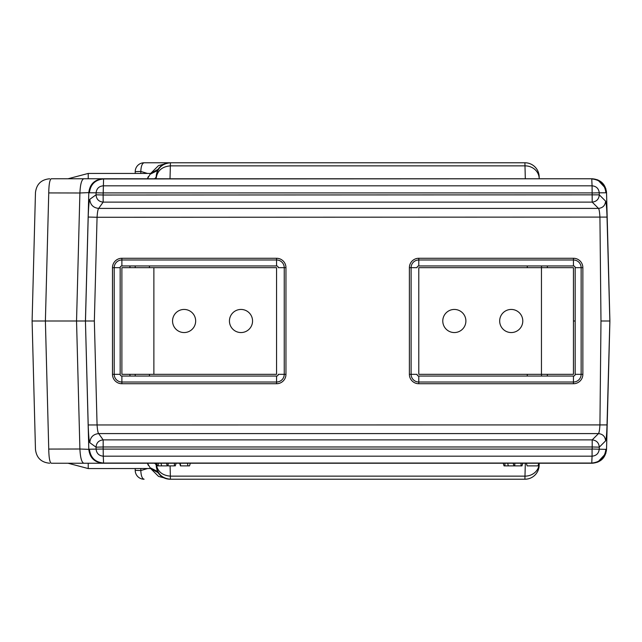 <?xml version="1.0" encoding="UTF-8"?>
<svg xmlns="http://www.w3.org/2000/svg" width="642" height="642" viewBox="0 0 642 642"><rect width="100%" height="100%" fill="white"/><g stroke="black" fill="none" stroke-linecap="round" stroke-linejoin="round"><path stroke-width="0.96" d="M538.782 463.227L537.972 465.891L527.154 465.891L526.344 463.227M103.137 447.001L103.266 456.181C99.012 455.78 96.621 453.453 96.099 449.199L96.043 447.185L89.792 442.691C90.265 437.242 93.226 434.209 98.659 433.591L103.161 439.882L103.161 446.976L96.043 447.185C96.388 442.787 98.764 440.348 103.161 439.882L592.197 439.882C596.546 440.38 598.906 442.803 599.291 447.161L599.235 449.199L606.538 449.392C605.526 457.818 600.792 462.433 592.317 463.227L82.176 463.227M35.462 449.328L32.1 321L45.389 321L48.744 449.071C31.474 449.408 31.474 449.408 48.744 449.071C31.474 449.408 31.474 449.408 48.744 449.071L79.897 449.007C80.338 457.602 81.63 462.344 83.781 463.227L91.284 463.227M102.792 463.227L103.017 463.227C94.567 462.449 89.824 457.834 88.797 449.392L89.423 449.207C90.458 457.626 95.176 462.24 103.579 463.051L103.025 463.227M190.329 463.227L189.51 465.891L180.474 465.891L179.664 463.227M522.789 463.227L521.97 465.891L504.042 465.891L503.232 463.227M508.287 465.891L507.702 463.227M597.694 462.176L605.839 453.429M605.912 449.207C604.876 457.626 600.158 462.24 591.755 463.051L592.076 456.181L103.266 456.181L103.579 463.051M592.309 463.227L591.755 463.051M541.535 374.334L541.487 376.052M575.168 321L573.45 321M541.535 267.666L541.487 265.948M539.208 178.773L539.152 176.622A14.22 14.22 0 0 0 524.931 162.771L170.403 162.771C161.993 163.622 157.258 168.236 156.183 176.622L156.134 178.476C157.194 170.804 161.936 166.599 170.355 165.861L170.403 162.771L144.105 162.771L170.403 162.771C165.122 162.819 160.941 165.331 157.852 170.299L158.02 169.6M170.018 178.773L170.355 165.861L524.979 165.861L524.931 162.771M156.199 176.261L156.183 176.622A8.892 3.683 1.5 0 1 154.377 178.773M150.549 173.476L147.475 178.773M170.042 162.771C164.93 162.924 160.933 165.106 158.052 169.336L150.565 173.436L88.227 173.436L88.227 178.773M147.644 178.171L148.334 176.566M156.199 465.747L156.183 465.378A8.892 3.683 -1.5 0 0 154.377 463.227M150.549 468.524L88.227 468.564L68.036 463.227M147.644 463.829L148.334 465.434M170.09 465.891L170.355 476.139L524.979 476.139L524.931 479.229L170.403 479.229C165.122 479.181 160.941 476.669 157.852 471.701L158.02 472.4M157.86 471.709L157.555 471.092M170.042 479.229C164.93 479.076 160.933 476.894 158.052 472.664L150.565 468.564L147.475 463.227M157.788 471.581L150.011 467.681M140.807 468.564L140.807 470.57C141.055 475.81 142.155 478.699 144.105 479.229A8.892 8.892 0 0 1 135.213 470.337L140.807 470.57L147.427 468.564M169.119 479.197L158.526 476.388L150.661 468.564M157.418 470.795L156.897 469.462M156.873 469.382L156.279 466.67M156.134 463.524C157.194 471.196 161.936 475.401 170.355 476.139L170.403 479.229C161.993 478.378 157.258 473.764 156.183 465.378L156.126 463.227M135.213 470.337L135.213 468.564L135.213 470.337A8.892 8.892 0 0 0 144.105 479.229M135.213 376.035L135.213 374.334M135.213 267.666L135.213 265.948M144.105 162.771A8.892 8.892 0 0 0 135.213 171.663L140.807 171.43C141.055 166.19 142.155 163.301 144.105 162.771A8.892 8.892 0 0 0 135.213 171.663L135.213 173.436M140.807 173.436L140.807 171.43L147.427 173.436M539.208 463.227L539.152 465.378A14.22 14.22 0 0 1 524.931 479.229M169.119 162.803L158.526 165.612L150.661 173.436M156.183 176.622L156.126 178.773M157.418 171.205L156.897 172.537M156.873 172.618L156.279 175.33M157.804 170.403L150.011 174.319M157.86 170.29L157.555 170.908M76.542 321L85.434 321L88.797 449.376L79.897 449.007L76.542 321L45.389 321L48.744 192.929C31.675 192.536 31.675 192.536 48.744 192.929C31.675 192.536 31.675 192.536 48.744 192.929L79.897 192.993L76.542 321L78.541 321M83.195 178.925L83.773 178.773C81.606 179.591 80.314 184.334 79.897 192.993L88.797 192.608C89.824 184.166 94.567 179.551 103.017 178.773L82.176 178.773M89.792 442.691C89.061 441.03 88.532 435.124 88.203 424.956L85.434 321L88.797 192.608L89.423 192.793C90.458 184.374 95.176 179.76 103.579 178.949L103.017 178.773M48.744 449.071C48.904 457.61 49.731 462.336 51.216 463.227L83.765 463.227M89.423 449.207L103.193 449.015M103.266 449.087L592.076 449.087L592.076 456.181C596.338 455.764 598.721 453.445 599.235 449.199L592.141 449.015L592.197 446.976L103.161 446.976M103.137 194.999L103.193 192.985L96.099 192.801L96.043 194.815C96.388 199.213 98.764 201.652 103.161 202.118L103.137 194.999L96.043 194.815L89.792 199.309C89.061 200.97 88.532 206.876 88.203 217.044L85.474 321L94.35 321L97.062 424.723C97.399 429.803 97.929 432.764 98.659 433.591L598.496 433.591C599.179 432.62 599.652 429.667 599.933 424.723L600.984 321L609.9 321L606.538 449.376M88.203 424.956L607.027 424.908C606.738 434.008 606.265 439.329 605.591 440.869C605.213 436.512 602.846 434.088 598.496 433.591L592.197 439.882L592.197 446.976L599.291 447.161L605.591 440.869M88.203 217.044L97.062 217.277C97.399 212.197 97.929 209.236 98.659 208.409L103.161 202.118L592.197 202.118C596.546 201.62 598.906 199.197 599.291 194.839L103.161 195.024M89.792 199.309C90.265 204.758 93.226 207.791 98.659 208.409L598.496 208.409C599.171 209.268 599.644 212.221 599.933 217.277L600.984 321M607.027 424.908L609.86 321L607.027 217.092C606.738 208 606.265 202.679 605.591 201.131C605.213 205.488 602.846 207.912 598.496 208.409L592.197 202.118L592.076 185.819L103.266 185.819C99.012 186.22 96.621 188.547 96.099 192.801L89.423 192.793M607.027 217.092L97.062 217.277L94.35 321M591.707 463.051L103.627 463.051M174.399 463.227L174.399 465.891L168.108 465.891L168.108 463.227M166.487 463.227L167.257 465.891L161.607 465.891L161.022 463.227M161.607 465.891L157.362 465.891L156.552 463.227M175.29 465.891L176.109 463.227L175.29 465.891M609.9 321L606.538 192.624M597.694 179.824L605.839 188.571M83.765 178.773L51.216 178.773C49.731 179.664 48.904 184.39 48.744 192.929M103.025 178.773L592.309 178.773L103.627 178.949M592.317 178.773C600.792 179.567 605.526 184.182 606.538 192.608L605.912 192.793C604.876 184.374 600.158 179.76 591.755 178.949L592.076 185.819C596.338 186.236 598.721 188.555 599.235 192.801L605.912 192.793M605.591 201.131L599.291 194.839L599.235 192.801L592.141 192.985M103.193 192.985L103.579 178.949M278.275 267.666L284.237 267.666L284.237 374.334A7.68 7.68 0 0 1 276.558 382.014L276.558 376.052L121.884 376.052A1.717 1.717 0 0 1 120.166 374.334L120.166 267.666A1.717 1.717 0 0 1 121.884 265.948L276.558 265.948A1.717 1.717 0 0 1 278.275 267.666M285.955 374.334A9.397 9.397 0 0 1 276.558 383.731L121.884 383.731A9.397 9.397 0 0 1 112.486 374.334L112.486 267.666A9.397 9.397 0 0 1 121.884 258.269L276.558 258.269A9.397 9.397 0 0 1 285.955 267.666L285.955 374.334L278.275 374.334A1.717 1.717 0 0 1 276.558 376.052M573.45 265.948L573.45 259.986L418.785 259.986A7.68 7.68 0 0 0 411.105 267.666L411.105 374.334L409.387 374.334A9.397 9.397 0 0 0 418.785 383.731L418.785 376.052L573.45 376.052A1.717 1.717 0 0 0 575.168 374.334L575.168 267.666A1.717 1.717 0 0 0 573.45 265.948L418.785 265.948A1.717 1.717 0 0 0 417.067 267.666L409.387 267.666L409.387 374.334M418.785 376.052A1.717 1.717 0 0 1 417.067 374.334L411.105 374.334A7.68 7.68 0 0 0 418.785 382.014L573.45 382.014L573.45 376.052M442.779 321A11.556 11.556 0 0 0 454.335 332.556A11.556 11.556 0 0 0 465.891 321A11.556 11.556 0 0 0 454.335 309.444A11.556 11.556 0 0 0 442.779 321M499.677 321A11.556 11.556 0 0 0 511.233 332.556A11.556 11.556 0 0 0 522.789 321A11.556 11.556 0 0 0 511.233 309.444A11.556 11.556 0 0 0 499.677 321M541.455 267.666L418.785 267.666L418.785 374.334L573.45 374.334L573.45 267.666L541.455 267.666L541.455 374.334M229.443 321A11.556 11.556 0 0 0 240.999 332.556A11.556 11.556 0 0 0 252.555 321A11.556 11.556 0 0 0 240.999 309.444A11.556 11.556 0 0 0 229.443 321M172.554 321A11.556 11.556 0 0 0 184.11 332.556A11.556 11.556 0 0 0 195.666 321A11.556 11.556 0 0 0 184.11 309.444A11.556 11.556 0 0 0 172.554 321M153.879 374.334L276.558 374.334L276.558 267.666L153.879 267.666L153.879 374.334L121.884 374.334L121.884 267.666L153.879 267.666M180.739 465.891L180.161 463.227M187.994 465.891L187.416 463.227M504.933 465.891L504.933 463.227M513.937 465.891L513.167 463.227M514.788 465.891L514.788 463.227M521.079 465.891L521.079 463.227M547.337 376.052L547.377 374.334M547.337 265.948L547.377 267.666M525.317 178.773L524.979 165.861A14.22 12.984 -1.5 0 1 539.2 178.476M129.941 265.948L129.941 267.666M129.941 374.334L129.941 376.052M88.227 463.227L88.227 468.564M525.317 463.227L524.979 476.139A14.22 12.984 1.5 0 0 539.2 463.524M527.307 374.334L527.259 376.052M149.442 376.052L149.442 374.334M149.442 267.666L149.442 265.948M527.307 267.666L527.259 265.948M158.253 465.891L158.253 463.227M103.266 192.913L592.076 192.913M418.785 383.731L573.45 383.731A9.397 9.397 0 0 0 582.856 374.334L582.856 267.666A9.397 9.397 0 0 0 573.45 258.269L418.785 258.269A9.397 9.397 0 0 0 409.387 267.666M112.486 374.334L114.204 374.334A7.68 7.68 0 0 0 121.884 382.014L121.884 376.052M121.884 383.731L121.884 382.014L276.558 382.014L276.558 383.731M112.486 267.666L114.204 267.666L114.204 374.334L120.166 374.334M120.166 267.666L114.204 267.666A7.68 7.68 0 0 1 121.884 259.986L121.884 258.269M121.884 265.948L121.884 259.986L276.558 259.986L276.558 258.269M276.558 265.948L276.558 259.986A7.68 7.68 0 0 1 284.237 267.666L285.955 267.666M418.785 265.948L418.785 258.269M582.856 267.666L581.138 267.666A7.68 7.68 0 0 0 573.45 259.986L573.45 258.269M582.856 374.334L581.138 374.334L581.138 267.666L575.168 267.666M573.45 383.731L573.45 382.014A7.68 7.68 0 0 0 581.138 374.334L575.168 374.334M68.036 178.773L88.227 173.436M32.1 321L35.462 192.624C36.474 184.182 41.216 179.567 49.683 178.773M35.462 449.376C36.474 457.818 41.216 462.433 49.683 463.227"/></g></svg>
